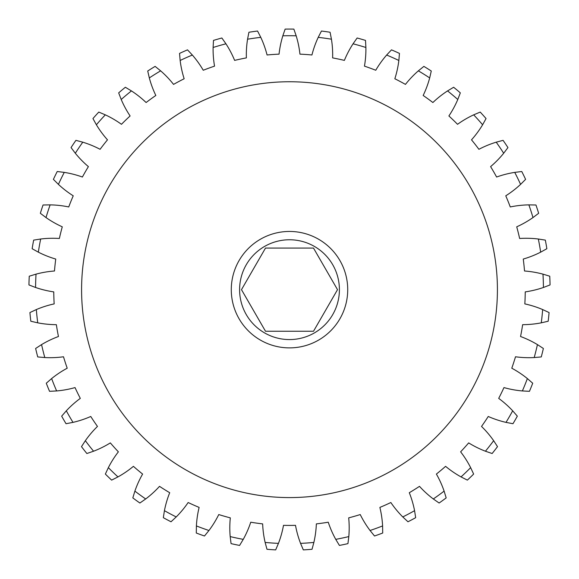 <?xml version="1.0" encoding="UTF-8"?>
<svg xmlns="http://www.w3.org/2000/svg" width="579" height="579" viewBox="0 0 579 579"><rect width="100%" height="100%" fill="white"/><g stroke="black" fill="none" stroke-linecap="round" stroke-linejoin="round"><path stroke-width="0.87" d="M313.507 248.08L265.493 248.08L241.486 289.666L265.493 331.246L313.507 331.246L337.514 289.666L313.507 248.08M339.403 289.666A49.903 49.903 0 0 0 289.5 239.764A49.903 49.903 0 0 0 239.597 289.666A49.903 49.903 0 0 0 289.5 339.569A49.903 49.903 0 0 0 339.403 289.666M497.419 289.666A207.919 207.919 0 0 0 289.5 81.748A207.919 207.919 0 0 0 81.581 289.666A207.919 207.919 0 0 0 289.5 497.585A207.919 207.919 0 0 0 497.419 289.666M231.282 289.666A58.218 58.218 0 0 0 289.5 347.885A58.218 58.218 0 0 0 347.718 289.666A58.218 58.218 0 0 0 289.5 231.448A58.218 58.218 0 0 0 231.282 289.666M382.596 525.927L382.712 533.02A260.593 260.593 0 0 1 374.519 536.002L370.046 530.494A99.805 99.805 0 0 1 360.232 514.557A235.754 235.754 0 0 1 348.688 517.865A99.805 99.805 0 0 1 348.811 536.581L347.936 543.623A260.593 260.593 0 0 1 339.41 545.432L335.748 539.36A99.805 99.805 0 0 1 328.25 522.215A235.754 235.754 0 0 1 316.351 523.886A99.805 99.805 0 0 1 313.869 542.436L312.023 549.283A260.593 260.593 0 0 1 303.324 549.891L300.552 543.363A99.805 99.805 0 0 1 295.507 525.341A235.754 235.754 0 0 1 283.493 525.341A99.805 99.805 0 0 1 278.448 543.363L275.676 549.891A260.593 260.593 0 0 1 266.977 549.283L265.131 542.436A99.805 99.805 0 0 1 262.649 523.886A235.754 235.754 0 0 1 250.75 522.215A99.805 99.805 0 0 1 243.252 539.36L239.59 545.432A260.593 260.593 0 0 1 231.064 543.623L230.189 536.581A99.805 99.805 0 0 1 230.312 517.865A235.754 235.754 0 0 1 218.768 514.557A99.805 99.805 0 0 1 208.954 530.494L204.481 536.002A260.593 260.593 0 0 1 196.288 533.02L196.404 525.927A99.805 99.805 0 0 1 199.125 507.407A235.754 235.754 0 0 1 188.153 502.521A99.805 99.805 0 0 1 176.219 516.938L171.029 521.773A260.593 260.593 0 0 1 163.329 517.677L164.429 510.671A99.805 99.805 0 0 1 169.705 492.715A235.754 235.754 0 0 1 159.514 486.346A99.805 99.805 0 0 1 145.691 498.96L139.879 503.021A260.593 260.593 0 0 1 132.823 497.897L134.885 491.115A99.805 99.805 0 0 1 142.608 474.063A235.754 235.754 0 0 1 133.409 466.341A99.805 99.805 0 0 1 117.964 476.908L111.638 480.121A260.593 260.593 0 0 1 105.364 474.063L108.36 467.637A99.805 99.805 0 0 1 118.377 451.83A235.754 235.754 0 0 1 110.336 442.899A99.805 99.805 0 0 1 93.574 451.215L86.864 453.516A260.593 260.593 0 0 1 81.494 446.641L85.352 440.691A99.805 99.805 0 0 1 97.475 426.434A235.754 235.754 0 0 1 90.758 416.475A99.805 99.805 0 0 1 72.997 422.373L66.035 423.719A260.593 260.593 0 0 1 61.671 416.163L66.317 410.808A99.805 99.805 0 0 1 80.307 398.381A235.754 235.754 0 0 1 75.038 387.583A99.805 99.805 0 0 1 56.633 390.948L49.548 391.317A260.593 260.593 0 0 1 46.284 383.226L51.632 378.572A99.805 99.805 0 0 1 67.215 368.208A235.754 235.754 0 0 1 63.502 356.78A99.805 99.805 0 0 1 44.8 357.554L37.736 356.932A260.593 260.593 0 0 1 35.63 348.471L41.572 344.599A99.805 99.805 0 0 1 58.45 336.508A235.754 235.754 0 0 1 56.358 324.674A99.805 99.805 0 0 1 37.736 322.836L30.825 321.236A260.593 260.593 0 0 1 29.913 312.566L36.339 309.562A99.805 99.805 0 0 1 54.173 303.895A235.754 235.754 0 0 1 53.76 291.888A99.805 99.805 0 0 1 35.572 287.481L28.95 284.933A260.593 260.593 0 0 1 29.254 276.212L36.036 274.135A99.805 99.805 0 0 1 54.484 271.001A235.754 235.754 0 0 1 55.743 259.059A99.805 99.805 0 0 1 38.344 252.162L32.142 248.717A260.593 260.593 0 0 1 33.662 240.126L40.668 239.011A99.805 99.805 0 0 1 59.369 238.476A235.754 235.754 0 0 1 62.279 226.823A99.805 99.805 0 0 1 46.009 217.566L40.349 213.296A260.593 260.593 0 0 1 43.041 205.002L50.134 204.872A99.805 99.805 0 0 1 68.735 206.949A235.754 235.754 0 0 1 73.236 195.811A99.805 99.805 0 0 1 58.414 184.383L53.398 179.367A260.593 260.593 0 0 1 57.227 171.522L64.269 172.383A99.805 99.805 0 0 1 82.392 177.029A235.754 235.754 0 0 1 88.399 166.622A99.805 99.805 0 0 1 75.313 153.247L71.051 147.58A260.593 260.593 0 0 1 75.929 140.35L82.783 142.181A99.805 99.805 0 0 1 100.087 149.302A235.754 235.754 0 0 1 107.484 139.836A99.805 99.805 0 0 1 96.382 124.767L92.951 118.557A260.593 260.593 0 0 1 98.785 112.08L105.32 114.845A99.805 99.805 0 0 1 121.467 124.304A235.754 235.754 0 0 1 130.109 115.959A99.805 99.805 0 0 1 121.214 99.494L118.673 92.872A260.593 260.593 0 0 1 125.361 87.263L131.44 90.91A99.805 99.805 0 0 1 146.111 102.526A235.754 235.754 0 0 1 155.831 95.47A99.805 99.805 0 0 1 149.317 77.926L147.725 71.014A260.593 260.593 0 0 1 155.121 66.39L160.644 70.848A99.805 99.805 0 0 1 173.555 84.396A235.754 235.754 0 0 1 184.158 78.758A99.805 99.805 0 0 1 180.149 60.477L179.541 53.406A260.593 260.593 0 0 1 187.509 49.859L192.351 55.041A99.805 99.805 0 0 1 203.251 70.254A235.754 235.754 0 0 1 214.541 66.144A99.805 99.805 0 0 1 213.108 47.485L213.492 40.407A260.593 260.593 0 0 1 221.873 37.997L225.948 43.809A99.805 99.805 0 0 1 234.625 60.39A235.754 235.754 0 0 1 246.372 57.893A99.805 99.805 0 0 1 247.559 39.213L248.919 32.25A260.593 260.593 0 0 1 257.554 31.034L260.782 37.353A99.805 99.805 0 0 1 267.071 54.983A235.754 235.754 0 0 1 279.049 54.144A99.805 99.805 0 0 1 282.827 35.811L285.136 29.109A260.593 260.593 0 0 1 293.864 29.109L296.173 35.811A99.805 99.805 0 0 1 299.951 54.144A235.754 235.754 0 0 1 311.929 54.983A99.805 99.805 0 0 1 318.218 37.353L321.446 31.034A260.593 260.593 0 0 1 330.081 32.25L331.441 39.213A99.805 99.805 0 0 1 332.628 57.893A235.754 235.754 0 0 1 344.375 60.39A99.805 99.805 0 0 1 353.052 43.809L357.127 37.997A260.593 260.593 0 0 1 365.508 40.407L365.892 47.485A99.805 99.805 0 0 1 364.459 66.144A235.754 235.754 0 0 1 375.749 70.254A99.805 99.805 0 0 1 386.649 55.041L391.491 49.859A260.593 260.593 0 0 1 399.459 53.406L398.851 60.477A99.805 99.805 0 0 1 394.842 78.758A235.754 235.754 0 0 1 405.445 84.396A99.805 99.805 0 0 1 418.356 70.848L423.879 66.39A260.593 260.593 0 0 1 431.275 71.014L429.683 77.926A99.805 99.805 0 0 1 423.169 95.47A235.754 235.754 0 0 1 432.889 102.526A99.805 99.805 0 0 1 447.56 90.91L453.639 87.263A260.593 260.593 0 0 1 460.327 92.872L457.786 99.494A99.805 99.805 0 0 1 448.891 115.959A235.754 235.754 0 0 1 457.533 124.304A99.805 99.805 0 0 1 473.68 114.845L480.215 112.08A260.593 260.593 0 0 1 486.049 118.557L482.618 124.767A99.805 99.805 0 0 1 471.516 139.836A235.754 235.754 0 0 1 478.913 149.302A99.805 99.805 0 0 1 496.217 142.181L503.071 140.35A260.593 260.593 0 0 1 507.949 147.58L503.687 153.247A99.805 99.805 0 0 1 490.601 166.622A235.754 235.754 0 0 1 496.608 177.029A99.805 99.805 0 0 1 514.731 172.383L521.773 171.522A260.593 260.593 0 0 1 525.602 179.367L520.586 184.383A99.805 99.805 0 0 1 505.764 195.811A235.754 235.754 0 0 1 510.265 206.949A99.805 99.805 0 0 1 528.866 204.872L535.959 205.002A260.593 260.593 0 0 1 538.651 213.296L532.991 217.566A99.805 99.805 0 0 1 516.721 226.823A235.754 235.754 0 0 1 519.631 238.476A99.805 99.805 0 0 1 538.332 239.011L545.338 240.126A260.593 260.593 0 0 1 546.858 248.717L540.656 252.162A99.805 99.805 0 0 1 523.257 259.059A235.754 235.754 0 0 1 524.516 271.001A99.805 99.805 0 0 1 542.964 274.135L549.746 276.212A260.593 260.593 0 0 1 550.05 284.933L543.428 287.481A99.805 99.805 0 0 1 525.24 291.888A235.754 235.754 0 0 1 524.827 303.895A99.805 99.805 0 0 1 542.661 309.562L549.087 312.566A260.593 260.593 0 0 1 548.175 321.236L541.264 322.836A99.805 99.805 0 0 1 522.642 324.674A235.754 235.754 0 0 1 520.55 336.508A99.805 99.805 0 0 1 537.428 344.599L543.37 348.471A260.593 260.593 0 0 1 541.264 356.932L534.2 357.554A99.805 99.805 0 0 1 515.498 356.78A235.754 235.754 0 0 1 511.785 368.208A99.805 99.805 0 0 1 527.368 378.572L532.716 383.226A260.593 260.593 0 0 1 529.452 391.317L522.367 390.948A99.805 99.805 0 0 1 503.962 387.583A235.754 235.754 0 0 1 498.693 398.381A99.805 99.805 0 0 1 512.683 410.808L517.329 416.163A260.593 260.593 0 0 1 512.965 423.719L506.003 422.373A99.805 99.805 0 0 1 488.242 416.475A235.754 235.754 0 0 1 481.525 426.434A99.805 99.805 0 0 1 493.648 440.691L497.506 446.641A260.593 260.593 0 0 1 492.136 453.516L485.426 451.215A99.805 99.805 0 0 1 468.664 442.899A235.754 235.754 0 0 1 460.623 451.83A99.805 99.805 0 0 1 470.64 467.637L473.636 474.063A260.593 260.593 0 0 1 467.362 480.121L461.036 476.908A99.805 99.805 0 0 1 445.591 466.341A235.754 235.754 0 0 1 436.392 474.063A99.805 99.805 0 0 1 444.115 491.115L446.177 497.897A260.593 260.593 0 0 1 439.121 503.021L433.309 498.96A99.805 99.805 0 0 1 419.486 486.346A235.754 235.754 0 0 1 409.295 492.715A99.805 99.805 0 0 1 414.571 510.671L415.671 517.677A260.593 260.593 0 0 1 407.971 521.773L402.781 516.938A99.805 99.805 0 0 1 390.847 502.521A235.754 235.754 0 0 1 379.875 507.407A99.805 99.805 0 0 1 382.596 525.927A253.942 253.942 0 0 1 370.046 530.494M66.317 410.808A253.942 253.942 0 0 0 72.997 422.373M85.352 440.691A253.942 253.942 0 0 0 93.574 451.215M108.36 467.637A253.942 253.942 0 0 0 117.964 476.908M134.885 491.115A253.942 253.942 0 0 0 145.691 498.96M164.429 510.671A253.942 253.942 0 0 0 176.219 516.938M196.404 525.927A253.942 253.942 0 0 0 208.954 530.494M230.189 536.581A253.942 253.942 0 0 0 243.252 539.36M265.131 542.436A253.942 253.942 0 0 0 278.448 543.363M300.552 543.363A253.942 253.942 0 0 0 313.869 542.436M335.748 539.36A253.942 253.942 0 0 0 348.811 536.581M402.781 516.938A253.942 253.942 0 0 0 414.571 510.671M433.309 498.96A253.942 253.942 0 0 0 444.115 491.115M461.036 476.908A253.942 253.942 0 0 0 470.64 467.637M485.426 451.215A253.942 253.942 0 0 0 493.648 440.691M506.003 422.373A253.942 253.942 0 0 0 512.683 410.808M522.367 390.948A253.942 253.942 0 0 0 527.368 378.572M534.2 357.554A253.942 253.942 0 0 0 537.428 344.599M541.264 322.836A253.942 253.942 0 0 0 542.661 309.562M543.428 287.481A253.942 253.942 0 0 0 542.964 274.135M540.656 252.162A253.942 253.942 0 0 0 538.332 239.011M532.991 217.566A253.942 253.942 0 0 0 528.866 204.872M520.586 184.383A253.942 253.942 0 0 0 514.731 172.383M503.687 153.247A253.942 253.942 0 0 0 496.217 142.181M482.618 124.767A253.942 253.942 0 0 0 473.68 114.845M457.786 99.494A253.942 253.942 0 0 0 447.56 90.91M429.683 77.926A253.942 253.942 0 0 0 418.356 70.848M398.851 60.477A253.942 253.942 0 0 0 386.649 55.041M365.892 47.485A253.942 253.942 0 0 0 353.052 43.809M331.441 39.213A253.942 253.942 0 0 0 318.218 37.353M296.173 35.811A253.942 253.942 0 0 0 282.827 35.811M260.782 37.353A253.942 253.942 0 0 0 247.559 39.213M225.948 43.809A253.942 253.942 0 0 0 213.108 47.485M192.351 55.041A253.942 253.942 0 0 0 180.149 60.477M160.644 70.848A253.942 253.942 0 0 0 149.317 77.926M131.44 90.91A253.942 253.942 0 0 0 121.214 99.494M105.32 114.845A253.942 253.942 0 0 0 96.382 124.767M82.783 142.181A253.942 253.942 0 0 0 75.313 153.247M64.269 172.383A253.942 253.942 0 0 0 58.414 184.383M50.134 204.872A253.942 253.942 0 0 0 46.009 217.566M40.668 239.011A253.942 253.942 0 0 0 38.344 252.162M36.036 274.135A253.942 253.942 0 0 0 35.572 287.481M36.339 309.562A253.942 253.942 0 0 0 37.736 322.836M41.572 344.599A253.942 253.942 0 0 0 44.8 357.554M51.632 378.572A253.942 253.942 0 0 0 56.633 390.948"/></g></svg>
